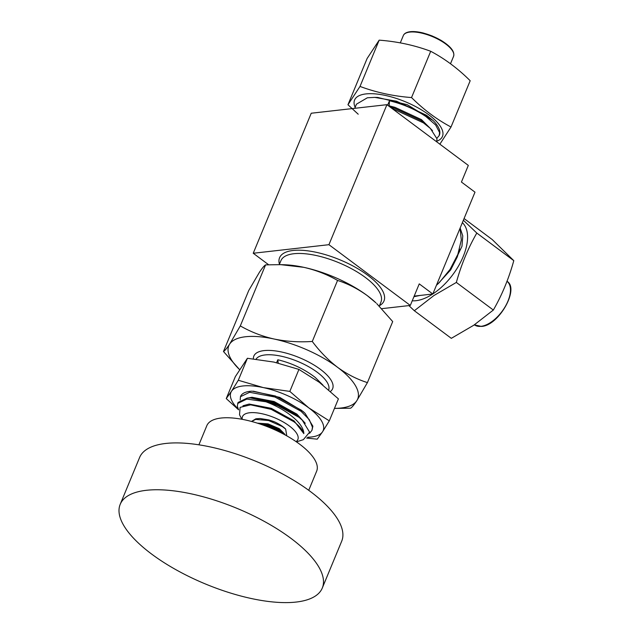 <?xml version="1.0" encoding="UTF-8"?>
<svg xmlns="http://www.w3.org/2000/svg" width="634" height="634" viewBox="0 0 634 634"><rect width="100%" height="100%" fill="white"/><g stroke="black" fill="none" stroke-linecap="round" stroke-linejoin="round"><path stroke-width="0.95" d="M120.206 504.323L139.607 457.479A109.373 40.972 22.5 0 1 168.208 443.221A109.373 40.972 22.5 0 1 286.845 476.3A109.373 40.972 22.5 0 1 341.702 541.19L322.294 588.035A109.373 40.972 22.5 0 1 293.693 602.3A109.373 40.972 22.5 0 1 175.055 569.213A109.373 40.972 22.5 0 1 120.206 504.323A109.373 40.972 22.5 0 1 148.808 490.066A109.373 40.972 22.5 0 1 267.445 523.145A109.373 40.972 22.5 0 1 322.294 588.035M198.902 444.814L206.827 425.676A59.445 22.269 22.5 0 1 222.376 417.917A59.445 22.269 22.5 0 1 286.853 435.899A59.445 22.269 22.5 0 1 316.659 471.165L308.734 490.312M251.484 421.444L255.882 418.805L260.019 418.503L268.84 419.914L273.928 421.594A19.812 7.426 22.5 0 1 282.36 426.317A19.812 7.426 22.5 0 1 285.657 429.083L286.782 435.867M251.611 421.475L255.637 419.407L268.586 420.516L282.273 426.524L285.657 429.083M284.349 433.735L279.008 429.273L267.817 424.495L258.006 423.346L266.827 424.756L280.513 430.763L285.791 435.304M260.408 424.146L266.581 425.366L280.268 431.374L284.198 434.441M296.086 441.636A29.956 11.222 -157.5 0 0 289.255 425.905A29.956 11.222 -157.5 0 0 257.943 413.011A29.956 11.222 -157.5 0 0 242.259 419.343M241.839 419.264L239.525 414.763L240.112 407.361L250.628 404.841L271.146 409.334L293.772 421.665C299.454 425.953 302.806 429.939 303.837 433.624C303.71 429.4 301.055 424.764 295.856 419.716C287.685 412.148 277.7 406.172 265.876 401.774A39.466 14.788 22.5 0 1 298.677 417.069A39.466 14.788 22.5 0 1 299.026 417.331L302.252 420.144L309.614 432.166L303.361 439.655L296.435 441.874M298.931 369.416L289.825 391.4L263.332 387.604A49.928 18.703 22.5 0 1 308.829 407.9A49.928 18.703 22.5 0 1 322.54 431.786L329.3 420.857L338.405 398.873L319.401 382.373L298.931 369.416L273.904 362.077L247.403 358.281L235.349 376.612L226.251 398.588L238.606 409.841L237.306 406.148L238.067 402.455L247.236 398.041L250.493 397.97L272.572 402.78L299.026 417.331M237.631 403.493L246.808 399.079L265.876 401.774M240.215 399.983L240.444 396.71L249.614 392.295L274.95 397.035L301.063 411.315L309.321 419.668L312.459 427.253L311.968 430.312L309.606 433.284M240.444 396.71L240.571 396.393A39.466 14.788 -157.5 0 1 252.055 391.17L275.378 395.996L301.499 410.269L305.12 413.408L312.895 426.206L311.968 430.312M460.054 228.232L461.314 240.024L457.843 254.353L450.077 269.371L439.259 282.637L436.422 285.3M420.025 295.452L413.931 296.704M436.636 141.762L436.992 138.822L430.351 128.417L423.433 122.853L391.757 108.271M436.897 138.244L439.211 135.549L439.576 132.569L435.661 125.025L426.024 116.608C415.397 109.405 403.208 104.127 389.466 100.766L387.628 105.196M439.211 135.549L439.378 135.129A44.221 16.563 -157.5 0 0 433.141 120.555L426.563 115.309L396.512 101.21L374.813 97.382L367.348 97.787L356.466 104.174L354.755 108.311M276.606 362.688L277.819 359.763C291.656 363.084 304.09 368.948 315.13 377.365L322.88 385.044M355.159 107.336A47.55 17.815 22.5 0 1 355.191 98.88A47.55 17.815 22.5 0 1 408.462 103.096A47.55 17.815 22.5 0 1 441.858 137.538A47.55 17.815 22.5 0 1 436.826 141.2M358.21 114.215L347.955 104.761L360.009 86.43C376.216 92.477 393.397 96.186 411.537 97.565C423.726 109.714 436.881 119.533 451.012 127.022L439.869 144.18M451.012 127.022L470.182 80.74C457.986 68.583 444.83 58.764 430.708 51.283C414.493 45.236 397.32 41.527 379.18 40.148L367.126 58.479L347.955 104.761M462.36 222.661A47.55 24.718 126.7 0 1 463.359 256.168A47.55 24.718 126.7 0 1 433.458 293.526A47.55 24.718 126.7 0 1 432.84 293.938M432.721 294.01A47.55 24.718 126.7 0 1 412.243 300.793M463.367 220.228L476.808 233.05C468.122 248.124 461.306 264.584 456.345 282.439L433.925 295.523L414.335 310.731L408.867 305.596M414.335 310.731L451.321 338.334L473.749 325.242L493.339 310.042C502.025 294.969 508.84 278.508 513.794 260.653L492.238 239.557L464.072 218.54M306.658 438.078L317.246 439.18L322.54 431.786A49.928 18.703 22.5 0 1 307.68 437.246M247.403 358.281L238.297 380.265L263.332 387.604A49.928 18.703 -157.5 0 0 231.537 391.202L226.251 398.588M238.249 409.136A49.928 18.703 22.5 0 1 231.537 391.202L238.297 380.265M305.12 413.408L303.139 411.529L279.76 397.391L253.307 391.178M329.3 420.857L308.829 407.9L289.825 391.4M493.339 310.042L456.345 282.439M513.794 260.653L476.808 233.05M437.595 284.23L450.647 269.925L461.964 246.325L462.772 235.88L460.149 228.01M379.18 40.148L360.009 86.43M430.708 51.283L411.537 97.565M374.813 97.382L377.737 97.462L407.25 104.689L433.141 120.555M278.207 363.068L277.819 359.763M280.593 264.647L283.897 264.743A69.748 26.129 22.5 0 1 303.781 267.326A69.748 26.129 22.5 0 1 367.34 295.674A69.748 26.129 22.5 0 1 375.962 302.87L367.34 295.674C357.822 288.779 347.9 283.699 337.557 280.434C327.223 274.482 315.962 270.108 303.781 267.326L280.593 264.647L265.583 264.885C264.251 265.646 262.183 268.134 259.377 272.351L248.75 290.483L223.477 351.505C224.808 350.745 226.877 348.256 229.682 344.04L240.31 325.908L265.583 264.885M240.31 325.908C250.644 331.867 261.905 336.234 274.086 339.016C286.417 341.528 299.145 342.336 312.285 341.457C319.805 351.521 328.253 360.16 337.645 367.363C347.036 374.203 356.958 379.283 367.419 382.603L392.7 321.581L376.754 303.623M312.285 341.457L337.557 280.434M367.419 382.603L356.791 400.736C353.986 404.96 351.91 407.448 350.586 408.201L334.459 408.407M334.467 408.375A69.748 26.129 22.5 0 0 356.791 400.736A69.748 26.129 22.5 0 0 337.645 367.363A69.748 26.129 22.5 0 0 274.086 339.016A69.748 26.129 22.5 0 0 229.682 344.04A69.748 26.129 22.5 0 0 239.589 369.622L223.477 351.505M389.141 106.322L389.466 100.766M410.317 305.437L419.248 283.881L432.816 294.002L474.993 192.165L461.433 182.045L468.32 165.411L386.922 104.673L311.239 113.232L253.235 253.259L328.927 244.692L410.317 305.437L381.779 308.663M432.816 294.002L414.184 296.11M268.626 264.743L253.235 253.259M328.927 244.692L386.922 104.673M430.351 128.417L421.119 120.587L394.665 108.311L390.179 107.098M432.523 130.636L421.507 119.644L395.061 107.368L389.331 105.862M450.647 269.925L457.304 256.881L459.602 249.091M303.837 433.624L294.089 420.905L271.289 408.312L249.178 404.056L242.965 405.776M305.247 423.298L296.902 414.121L274.102 401.528L251.991 397.272L247.878 398.001M291.695 420.184L270.94 409.16L250.628 404.841M302.252 420.144L296.546 414.969L273.753 402.376L254.282 398.073L250.493 397.97M260.019 418.503L273.928 421.594M257.293 423.132L268.063 423.884L279.261 428.663L284.547 433.925M379.291 306.095L380.947 302.101A54.128 20.28 -157.5 0 0 365.398 277.486A54.128 20.28 -157.5 0 0 314.345 255.122A54.128 20.28 -157.5 0 0 280.925 260.669L279.285 264.616M279.443 264.243A56.505 21.168 22.5 0 1 307.403 250.787A56.505 21.168 22.5 0 1 367.752 275.275A56.505 21.168 22.5 0 1 379.465 305.675M328.697 389.886A39.466 14.788 -157.5 0 0 317.238 372.261A39.466 14.788 -157.5 0 0 281.147 356.189A39.466 14.788 -157.5 0 0 256.088 359.153M253.378 358.852A42.636 15.977 22.5 0 1 276.979 351.141A42.636 15.977 22.5 0 1 320.384 369.321A42.636 15.977 22.5 0 1 330.472 391.44M453.556 56.378A27.183 10.184 -157.5 0 0 439.536 40.029A27.183 10.184 -157.5 0 0 409.833 32.08A27.183 10.184 -157.5 0 0 403.327 35.567C404.207 33.459 406.529 32.168 410.285 31.7C413.915 31.312 418.289 31.763 423.401 33.047L432.039 35.9L440.828 40.211C450.742 46.33 454.982 51.719 453.556 56.378L450.505 63.741M410.658 31.811A26.39 9.89 22.5 0 1 435.082 37.287A26.39 9.89 22.5 0 1 452.763 51.259M506.931 281.258C519.825 288.494 498.784 325.781 481.396 326.439L474.414 324.83A27.183 14.13 -53.3 0 0 481.024 326.328A27.183 14.13 -53.3 0 0 505.314 306.46A27.183 14.13 -53.3 0 0 507.01 281.314M400.3 42.874L403.327 35.567"/></g></svg>
